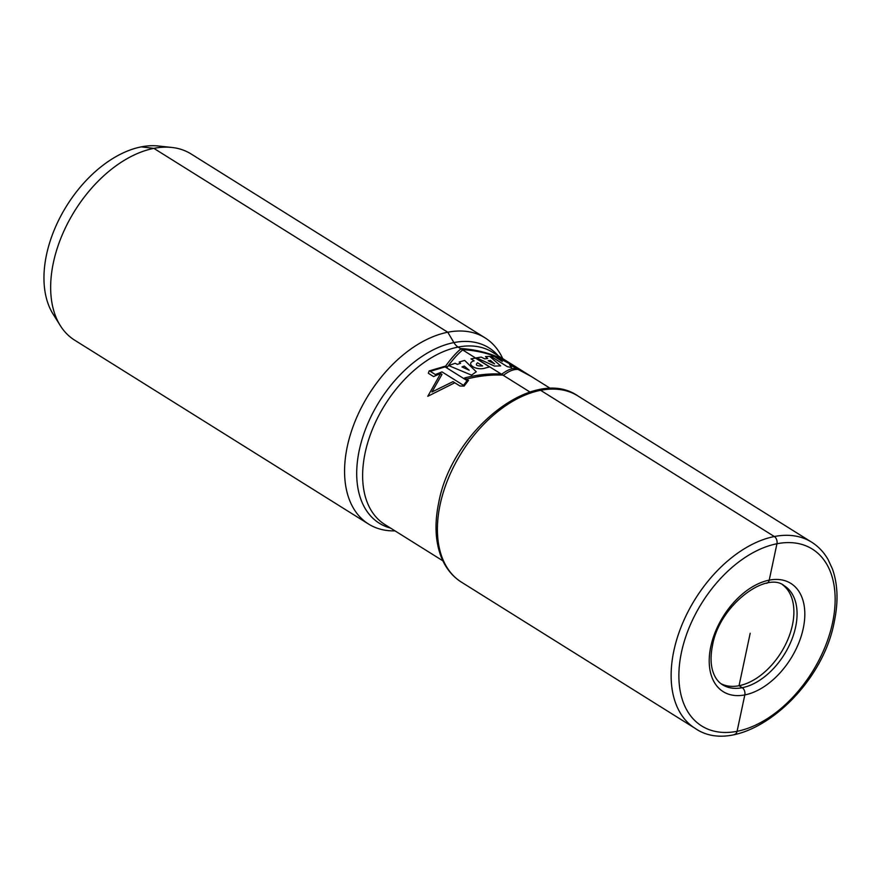 <?xml version="1.0" encoding="UTF-8"?>
<svg xmlns="http://www.w3.org/2000/svg" width="881" height="881" viewBox="0 0 881 881"><rect width="100%" height="100%" fill="white"/><g stroke="black" fill="none" stroke-linecap="round" stroke-linejoin="round"><path stroke-width="1.32" d="M720.955 683.689A58.344 36.396 122 0 0 792.448 624.981A58.344 36.396 122 0 0 782.746 584.907M502.754 358.644A109.817 68.509 122 0 0 485.057 337.864A109.817 68.509 122 0 0 382.53 375.548A109.817 68.509 122 0 0 349.625 500.353A109.817 68.509 -58 0 0 368.566 524.052A109.817 68.509 -58 0 0 395.007 530.88M368.566 524.052L74.654 340.176A109.817 68.509 -58 0 1 60.293 325.607A109.817 68.509 -58 0 1 55.712 316.477A109.817 68.509 122 0 1 78.916 204.491A109.817 68.509 122 0 1 171.751 147.446A109.817 68.509 122 0 1 191.133 153.988L485.057 337.864M171.751 147.446L158.173 145.993A103.573 64.61 122 0 0 70.612 199.8A103.573 64.61 122 0 0 48.73 305.421A103.573 64.61 -58 0 0 53.047 314.021L60.293 325.607M750.194 633.263L739.049 685.704L742.231 687.698A5.495 3.7 78.9 0 1 744.819 694.911L737.078 731.307A5.495 3.7 78.9 0 1 734.49 734.424M141.312 146.874L153.878 148.371L447.79 332.247L453.913 342.588A13.722 9.262 -101.1 0 0 458.109 347.081L529.999 392.056L458.109 347.081A13.722 9.262 -101.1 0 1 453.913 342.588L447.79 332.247L153.878 148.371L141.312 146.874M538.511 389.865A5.495 3.7 78.9 0 1 540.626 390.316L774.355 536.54A5.495 3.7 78.9 0 1 776.943 543.753L769.212 580.15A5.495 3.7 78.9 0 1 766.624 583.266A5.495 3.7 78.9 0 0 769.212 580.15L776.943 543.753A5.495 3.7 78.9 0 0 774.355 536.54L540.626 390.316A5.495 3.7 78.9 0 0 538.511 389.865M454.783 382.761L427.781 396.307L440.61 373.533M500.43 358.171C488.316 352.686 475.255 349.493 461.259 348.568C456.336 352.598 451.138 358.435 445.654 366.078M466.49 379.105C478.989 375.868 491.389 374.535 503.701 375.13C509.075 370.989 513.843 369.106 517.995 369.447M510.683 363.611L511.63 364.205M500.915 357.587L529.261 375.328L509.504 364.613L511.608 367.586L507.225 366.606L490.816 356.331L494.219 356.431L502.291 361.485L497.71 357.356L509.989 364.018L498.976 357.124L500.915 357.587M489.638 356.353L500.65 365.912L494.45 366.067L476.511 357.84L481.191 357.091L484.759 358.853L487.722 358.501L485.464 356.618L489.638 356.353M494.582 363.875L490.552 360.472L488.184 360.703L494.582 363.875M475.432 358.082L489.572 366.925L485.75 367.895C476.214 371.33 464.772 363.512 474.132 360.836L470.983 358.864L475.432 358.082M477.535 362.763C475.024 365.119 476.72 366.177 482.612 365.934L477.535 362.763M464.661 360.417L476.258 371.782L471.522 375.13L448.671 365.593L455.158 363.28L457.305 364.349L460.587 363.313L459.188 362.025L464.661 360.417M464.232 366.078L461.974 366.925L469.188 370.218L464.232 366.078M435.302 374.524L430.269 371.375L445.103 366.87L467.106 380.636L463.494 385.327L442.02 371.892L435.302 374.524M513.094 365.119L500.012 357.025L497.886 356.585L502.005 359.162C489.957 353.71 476.962 350.55 463.021 349.669C458.065 353.677 452.823 359.492 447.306 367.113L445.643 366.078L429.146 370.923L428.342 373.28L433.584 376.572L440.577 373.511L441.987 374.392L431.954 391.99L452.988 381.638L460.003 386.021L464.089 386.098L468.505 380.372L464.617 377.938C477.161 374.722 489.616 373.423 501.972 374.04C507.247 370.009 511.938 368.126 516.046 368.379L530.957 376.297L520.77 369.921M795.631 626.964A58.344 36.396 122 0 0 784.321 585.799C766.426 570.525 719.149 605.522 712.52 645.465C710.438 655.673 710.593 664.439 712.96 671.751C715.009 677.764 718.158 682.092 722.431 684.713A58.344 36.396 -58 0 0 764.741 676.619A58.344 36.396 -58 0 0 795.631 626.964M803.241 628.461A63.828 39.821 -58 0 1 744.819 694.911A63.828 39.821 -58 0 1 710.791 646.599A63.828 39.821 122 0 1 769.212 580.15A63.828 39.821 122 0 1 803.241 628.461M832.567 622.713A104.321 65.084 122 0 0 776.943 543.753A104.321 65.084 122 0 0 681.453 652.347A104.321 65.084 -58 0 0 737.078 731.307A104.321 65.084 -58 0 0 832.567 622.713M811.621 542.156A109.817 68.509 122 0 0 731.99 557.398A109.817 68.509 122 0 0 673.844 650.85A109.817 68.509 -58 0 0 695.131 728.356C739.379 759.301 821.312 693.358 834.307 621.579C838.448 601.822 837.831 584.301 832.446 569.005L828.063 559.501C823.856 552.2 818.372 546.418 811.621 542.156L577.881 395.932A109.817 68.509 122 0 0 498.261 411.174A109.817 68.509 122 0 0 440.115 504.626A109.817 68.509 -58 0 0 461.402 582.132L695.131 728.356M550.636 388.598L492.578 352.279A101.579 63.377 122 0 0 397.738 387.144A101.579 63.377 122 0 0 367.311 502.588A101.579 63.377 -58 0 0 384.832 524.503L442.89 560.834M390.547 528.093A103.418 64.522 -58 0 1 361.463 500.904A103.418 64.522 122 0 1 398.796 376.22A103.418 64.522 122 0 1 498.294 355.858M461.402 582.132C451.821 576.02 444.872 567.067 440.566 555.283C435.192 539.987 434.575 522.466 438.716 502.71C451.7 430.93 533.633 364.987 577.881 395.932"/></g></svg>
